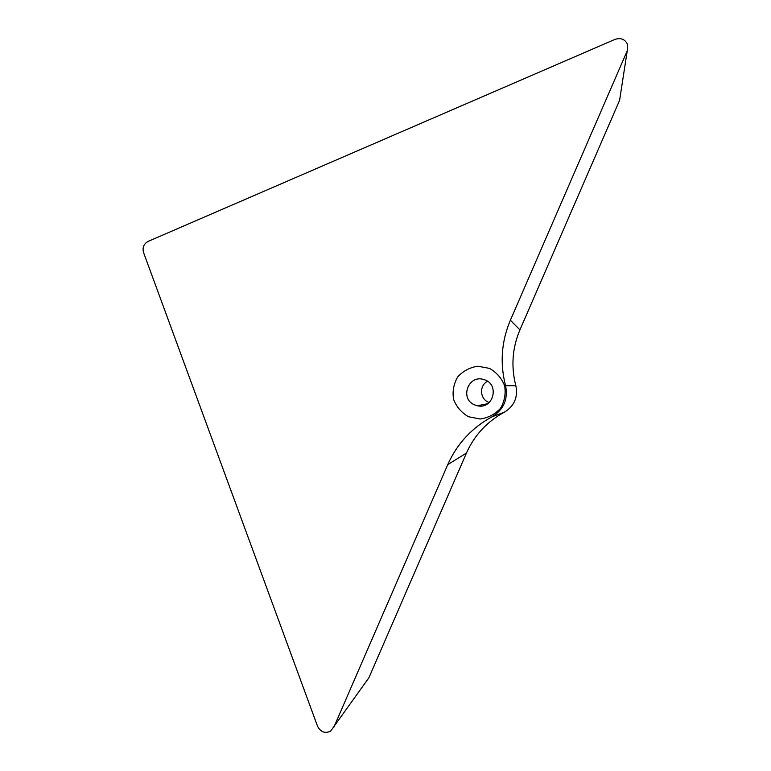 <?xml version="1.0" encoding="UTF-8"?>
<svg xmlns="http://www.w3.org/2000/svg" width="771" height="771" viewBox="0 0 771 771"><rect width="100%" height="100%" fill="white"/><g stroke="black" fill="none" stroke-linecap="round" stroke-linejoin="round"><path stroke-width="1.16" d="M620.192 96.462L619.595 100.317L519.933 329.872C512.281 348 510.913 366.62 515.847 385.741C518.131 397.248 514.296 406.066 504.33 412.215C487.021 421.621 474.387 435.239 466.436 453.088L368.875 677.805L367.141 680.263M487.542 381.327C479.138 385.384 479.745 398.848 488.506 402.26L489.19 402.539M333.756 727.438L447.758 464.605C457.058 443.72 471.833 427.77 492.081 416.764C503.742 409.565 508.234 399.214 505.564 385.722C499.81 363.314 501.41 341.486 510.373 320.235L627.247 50.78L627.642 44.747C625.252 39.311 621.05 37.519 615.046 39.36L148.225 241.352C143.801 243.809 142.24 247.52 143.531 252.483L317.507 726.166C320.572 732.045 324.938 733.713 330.605 731.168L368.875 677.805M474.628 404.881L477.432 405.768C493.565 409.738 499.984 383.765 483.899 379.592C468.373 374.157 459.314 398.886 474.628 404.881M468.517 416.735L480.102 419C488.159 417.892 494.943 414.355 500.446 408.389C504.552 401.373 505.94 393.836 504.639 385.789C501.642 378.204 496.591 372.403 489.489 368.393L477.904 366.225C469.886 367.401 463.159 370.957 457.723 376.903C453.676 383.871 452.288 391.34 453.56 399.32C456.48 406.866 461.472 412.678 468.517 416.735M466.436 453.088L447.758 464.605M504.33 412.215L492.081 416.764M515.847 385.741L505.564 385.722M519.933 329.872L510.373 320.235M619.595 100.317L627.247 50.78M626.784 53.768L626.1 58.191M477.432 405.768L487.764 403.667"/></g></svg>
